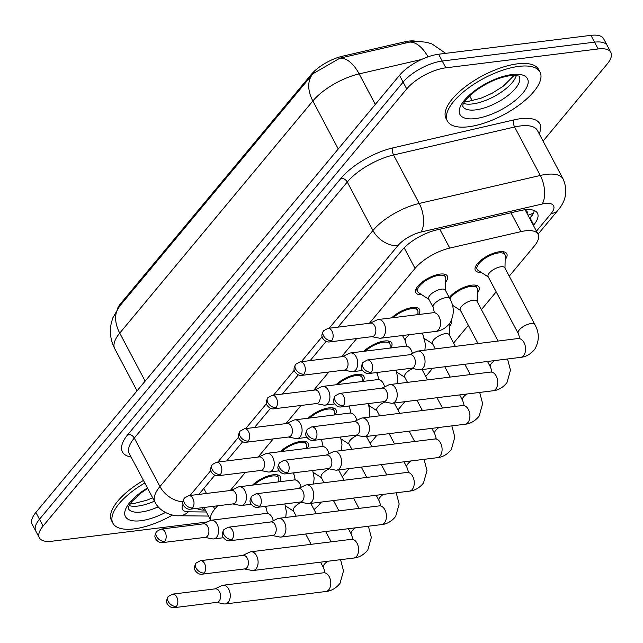 <?xml version="1.0" encoding="UTF-8"?>
<svg xmlns="http://www.w3.org/2000/svg" width="643" height="643" viewBox="0 0 643 643"><rect width="100%" height="100%" fill="white"/><g stroke="black" fill="none" stroke-linecap="round" stroke-linejoin="round"><path stroke-width="0.96" d="M421.784 294.743A17.811 7.041 -27.9 0 1 415.868 292.694A17.811 7.041 -27.9 0 1 422.411 281.891A17.811 7.041 -27.9 0 1 440.15 274.095A17.811 7.041 -27.9 0 1 447.351 276.024A17.811 7.041 -27.9 0 1 445.72 282.068M391.667 317.867A17.811 7.041 -27.9 0 1 412.324 307.547A17.811 7.041 -27.9 0 1 419.525 309.476A17.811 7.041 -27.9 0 1 418.585 314.531M363.842 351.311A17.811 7.041 -27.9 0 1 384.498 340.999A17.811 7.041 -27.9 0 1 391.7 342.928A17.811 7.041 -27.9 0 1 390.759 347.984M336.016 384.763A17.811 7.041 -27.9 0 1 356.672 374.443A17.811 7.041 -27.9 0 1 363.874 376.38A17.811 7.041 -27.9 0 1 362.933 381.428M308.19 418.215A17.811 7.041 -27.9 0 1 328.846 407.895A17.811 7.041 -27.9 0 1 336.048 409.824A17.811 7.041 -27.9 0 1 335.107 414.88M280.364 451.667A17.811 7.041 -27.9 0 1 301.02 441.347A17.811 7.041 -27.9 0 1 308.222 443.276A17.811 7.041 -27.9 0 1 307.282 448.332M252.538 485.111A17.811 7.041 -27.9 0 1 273.195 474.799A17.811 7.041 -27.9 0 1 280.396 476.728A17.811 7.041 -27.9 0 1 279.456 481.784M481.221 272.375A17.811 7.041 -27.9 0 1 475.314 270.325A17.811 7.041 -27.9 0 1 481.856 259.531A17.811 7.041 -27.9 0 1 499.587 251.734A17.811 7.041 -27.9 0 1 506.788 253.663A17.811 7.041 -27.9 0 1 505.157 259.7M453.395 305.827A17.811 7.041 -27.9 0 1 452.592 305.851M449.264 297.548A17.811 7.041 -27.9 0 1 471.761 285.179A17.811 7.041 -27.9 0 1 478.963 287.116A17.811 7.041 -27.9 0 1 477.331 293.152M425.57 339.279A17.811 7.041 -27.9 0 1 424.766 339.295M397.744 372.723A17.811 7.041 -27.9 0 1 396.94 372.747M369.918 406.175A17.811 7.041 -27.9 0 1 369.114 406.199M342.092 439.627A17.811 7.041 -27.9 0 1 341.288 439.651M314.266 473.079A17.811 7.041 -27.9 0 1 313.462 473.095M286.44 506.523A17.811 7.041 -27.9 0 1 285.637 506.547M415.772 41.256A28.284 11.188 152.1 0 0 404.785 41.811L342.47 56.214A28.284 11.188 152.1 0 0 311.236 74.484L120.715 303.512A28.284 11.188 152.1 0 0 117.235 309.347M527.091 213.46A10.473 4.147 152.1 0 0 525.564 210.582L525.066 209.771M314.033 509.545A31.427 12.434 152.1 0 0 319.909 503.766L321.331 502.054M217.559 505.808L214.77 509.152A31.427 12.434 152.1 0 0 210.8 520.332M509.232 276.185L534.365 245.972A31.427 12.434 152.1 0 0 538.095 234.245A31.427 12.434 152.1 0 0 520.983 231.625L449.77 248.085A31.427 12.434 152.1 0 0 415.056 268.388L369.412 323.26M356.688 338.556L341.586 356.712M328.862 372.008L313.76 390.156M301.037 405.46L285.934 423.608M273.211 438.912L258.108 457.06M245.385 472.356L230.282 490.513M342.277 476.881L349.165 468.602M370.103 443.437L376.991 435.158M397.929 409.985L404.817 401.706M425.754 376.533L432.643 368.254M453.58 343.081L468.369 325.31M481.406 309.629L496.195 291.858M451.241 320.777A17.811 7.041 -27.9 0 1 449.505 326.604M207.568 521.811A31.427 12.434 -27.9 0 1 204.361 522.341L52.059 541.205A31.427 12.434 -27.9 0 1 39.352 537.797A31.427 12.434 -27.9 0 1 43.081 526.07L406.73 88.919A31.427 12.434 -27.9 0 1 445.84 67.828L598.143 48.964L594.542 42.165A31.427 12.434 -27.9 0 1 607.249 45.573A31.427 12.434 -27.9 0 0 594.542 42.165L442.239 61.029L594.542 42.165L590.941 35.357A31.427 12.434 -27.9 0 1 603.648 38.765L610.85 52.372A31.427 12.434 -27.9 0 1 607.121 64.099L543.062 141.114M406.73 88.919L403.129 82.119A31.427 12.434 -27.9 0 1 442.239 61.029A31.427 12.434 -27.9 0 0 403.129 82.119L39.48 519.263L403.129 82.119L399.52 75.319A31.427 12.434 -27.9 0 1 438.639 54.221L590.941 35.357M39.352 537.797L35.751 530.997A31.427 12.434 -27.9 0 1 39.48 519.263A31.427 12.434 -27.9 0 0 35.751 530.997L32.15 524.19A31.427 12.434 -27.9 0 1 35.879 512.463L399.52 75.319M445.712 53.345L432.032 43.981L426.912 42.35L416.994 41.224L411.914 41.594L339.922 58.159L313.045 73.68A36.667 24.265 39.8 0 0 312.731 74.041A36.667 24.265 39.8 0 0 312.86 100.967L119.743 333.122A36.667 24.265 -140.2 0 1 119.606 306.197L313.744 72.868M598.143 48.964A31.427 12.434 -27.9 0 1 610.85 52.372M533.385 225.363L533.738 224.937A31.427 12.434 152.1 0 0 537.468 213.211A31.427 12.434 152.1 0 0 520.356 210.599L436.677 229.937A31.427 12.434 152.1 0 0 401.971 250.24L337.993 327.15M196.742 508.388A31.427 12.434 152.1 0 0 203.662 510.06L205.326 510.076M326.114 341.433L310.159 360.602M298.288 374.877L282.333 394.055M270.462 408.329L254.507 427.499M242.636 441.781L226.682 460.951M214.81 475.233L198.856 494.403M534.301 210.534A31.427 12.434 -27.9 0 1 530.137 218.138L529.784 218.556M216.578 602.403L224.11 603.906A9.428 6.004 -97.1 0 0 225.363 603.954A9.428 6.004 -97.1 0 0 228.257 602.25A9.428 6.004 -97.1 0 0 228.723 589.165A9.428 6.004 -97.1 0 0 223.041 585.243A9.428 6.004 -97.1 0 0 221.835 585.596L214.899 588.892M176.391 606.413A6.808 4.34 -97.1 0 1 174.301 607.643L217.029 602.346A6.808 4.34 -97.1 0 0 219.118 601.117A6.808 4.34 -97.1 0 0 219.456 591.664A6.808 4.34 -97.1 0 0 215.349 588.835L172.629 594.124L168.225 596.527A6.808 4.509 -140.2 0 0 168.257 601.526A6.808 4.509 39.8 0 0 176.391 606.413A6.808 4.34 -97.1 0 0 177.388 598.569A6.808 4.34 -97.1 0 0 172.629 594.124M301.43 502.328A9.428 3.729 152.1 0 0 293.337 510.759L296.206 516.168M278.781 481.864L278.845 479.067A15.713 6.213 152.1 0 0 278.54 477.709A15.713 6.213 152.1 0 0 272.19 476.005A15.713 6.213 152.1 0 0 254.162 484.91M204.916 537.379L212.447 538.882A9.428 6.004 -97.1 0 0 213.701 538.93A9.428 6.004 -97.1 0 0 216.595 537.226A9.428 6.004 -97.1 0 0 217.061 524.141A9.428 6.004 -97.1 0 0 211.386 520.219A9.428 6.004 -97.1 0 0 210.181 520.573L203.244 523.86M164.729 541.382A6.808 4.34 -97.1 0 1 162.639 542.612L205.366 537.323A6.808 4.34 -97.1 0 0 207.456 536.093A6.808 4.34 -97.1 0 0 207.793 526.641A6.808 4.34 -97.1 0 0 203.694 523.804L160.967 529.101L156.571 531.504A6.808 4.509 -140.2 0 0 156.595 536.503A6.808 4.509 39.8 0 0 164.729 541.382A6.808 4.34 -97.1 0 0 165.725 533.545A6.808 4.34 -97.1 0 0 160.967 529.101M244.404 568.951L251.935 570.454A9.428 6.004 -97.1 0 0 253.189 570.502A9.428 6.004 -97.1 0 0 256.083 568.798A9.428 6.004 -97.1 0 0 256.549 555.713A9.428 6.004 -97.1 0 0 250.874 551.79A9.428 6.004 -97.1 0 0 249.669 552.144L242.724 555.439M204.217 572.961A6.808 4.34 -97.1 0 1 202.127 574.191L244.854 568.894A6.808 4.34 -97.1 0 0 246.944 567.665A6.808 4.34 -97.1 0 0 247.282 558.212A6.808 4.34 -97.1 0 0 243.175 555.383L200.455 560.672L196.051 563.075A6.808 4.509 -140.2 0 0 196.083 568.074A6.808 4.509 39.8 0 0 204.217 572.961A6.808 4.34 -97.1 0 0 205.213 565.117A6.808 4.34 -97.1 0 0 200.455 560.672M329.256 468.876A9.428 3.729 152.1 0 0 321.162 477.315L324.032 482.724M272.23 535.506L279.761 537.001A9.428 6.004 -97.1 0 0 281.015 537.058A9.428 6.004 -97.1 0 0 283.909 535.354A9.428 6.004 -97.1 0 0 284.375 522.261A9.428 6.004 -97.1 0 0 278.7 518.338A9.428 6.004 -97.1 0 0 277.495 518.692L270.55 521.987M232.043 539.509A6.808 4.34 -97.1 0 1 229.953 540.739L272.68 535.45A6.808 4.34 -97.1 0 0 274.77 534.22A6.808 4.34 -97.1 0 0 275.108 524.768A6.808 4.34 -97.1 0 0 271 521.931L228.281 527.228L223.885 529.631A6.808 4.509 -140.2 0 0 223.909 534.63A6.808 4.509 39.8 0 0 232.043 539.509A6.808 4.34 -97.1 0 0 233.039 531.673A6.808 4.34 -97.1 0 0 228.281 527.228M357.082 435.424A9.428 3.729 152.1 0 0 348.988 443.863L351.858 449.272M300.056 502.054L307.587 503.557A9.428 6.004 -97.1 0 0 308.841 503.606A9.428 6.004 -97.1 0 0 311.734 501.902A9.428 6.004 -97.1 0 0 312.201 488.817A9.428 6.004 -97.1 0 0 306.526 484.886A9.428 6.004 -97.1 0 0 305.321 485.24L298.376 488.535M259.868 506.057A6.808 4.34 -97.1 0 1 257.779 507.287L300.506 501.998A6.808 4.34 -97.1 0 0 302.596 500.768A6.808 4.34 -97.1 0 0 302.933 491.316A6.808 4.34 -97.1 0 0 298.826 488.479L256.107 493.776L251.71 496.179A6.808 4.509 -140.2 0 0 251.734 501.178A6.808 4.509 39.8 0 0 259.868 506.057A6.808 4.34 -97.1 0 0 260.865 498.221A6.808 4.34 -97.1 0 0 256.107 493.776M384.908 401.979A9.428 3.729 152.1 0 0 376.814 410.411L379.683 415.82M327.882 468.602L335.413 470.105A9.428 6.004 -97.1 0 0 336.667 470.154A9.428 6.004 -97.1 0 0 339.56 468.45A9.428 6.004 -97.1 0 0 340.026 455.365A9.428 6.004 -97.1 0 0 334.352 451.442A9.428 6.004 -97.1 0 0 333.146 451.796L326.202 455.091M287.694 472.605A6.808 4.34 -97.1 0 1 285.605 473.843L328.332 468.546A6.808 4.34 -97.1 0 0 330.422 467.316A6.808 4.34 -97.1 0 0 330.759 457.864A6.808 4.34 -97.1 0 0 326.652 455.035L283.933 460.324L279.536 462.727A6.808 4.509 -140.2 0 0 279.56 467.726A6.808 4.509 39.8 0 0 287.694 472.605A6.808 4.34 -97.1 0 0 288.691 464.768A6.808 4.34 -97.1 0 0 283.933 460.324M412.734 368.527A9.428 3.729 152.1 0 0 404.64 376.959L407.509 382.368M306.607 448.412L306.671 445.615A15.713 6.213 152.1 0 0 306.365 444.257A15.713 6.213 152.1 0 0 300.016 442.553A15.713 6.213 152.1 0 0 281.988 451.466M232.742 503.927L240.273 505.43A9.428 6.004 -97.1 0 0 241.527 505.478A9.428 6.004 -97.1 0 0 244.42 503.774A9.428 6.004 -97.1 0 0 244.887 490.689A9.428 6.004 -97.1 0 0 239.212 486.767A9.428 6.004 -97.1 0 0 238.006 487.121L231.07 490.416M192.554 507.938A6.808 4.34 -97.1 0 1 190.465 509.168L233.192 503.871A6.808 4.34 -97.1 0 0 235.282 502.641A6.808 4.34 -97.1 0 0 235.619 493.189A6.808 4.34 -97.1 0 0 231.52 490.36L188.793 495.649L184.396 498.052A6.808 4.509 -140.2 0 0 184.42 503.051A6.808 4.509 39.8 0 0 192.554 507.938A6.808 4.34 -97.1 0 0 193.559 500.093A6.808 4.34 -97.1 0 0 188.793 495.649M334.432 414.96L334.497 412.163A15.713 6.213 152.1 0 0 334.191 410.805A15.713 6.213 152.1 0 0 327.842 409.101A15.713 6.213 152.1 0 0 309.813 418.014M260.568 470.475L268.099 471.978A9.428 6.004 -97.1 0 0 269.353 472.026A9.428 6.004 -97.1 0 0 272.246 470.322A9.428 6.004 -97.1 0 0 272.712 457.237A9.428 6.004 -97.1 0 0 267.038 453.315A9.428 6.004 -97.1 0 0 265.832 453.669L258.896 456.964M220.38 474.486A6.808 4.34 -97.1 0 1 218.29 475.716L261.018 470.427A6.808 4.34 -97.1 0 0 263.108 469.189A6.808 4.34 -97.1 0 0 263.445 459.737A6.808 4.34 -97.1 0 0 259.346 456.908L216.619 462.196L212.222 464.6A6.808 4.509 -140.2 0 0 212.246 469.599A6.808 4.509 39.8 0 0 220.38 474.486A6.808 4.34 -97.1 0 0 221.385 466.641A6.808 4.34 -97.1 0 0 216.619 462.196M362.258 381.516L362.322 378.711A15.713 6.213 152.1 0 0 362.017 377.361A15.713 6.213 152.1 0 0 355.667 375.657A15.713 6.213 152.1 0 0 337.639 384.562M288.394 437.031L295.925 438.526A9.428 6.004 -97.1 0 0 297.179 438.582A9.428 6.004 -97.1 0 0 300.072 436.878A9.428 6.004 -97.1 0 0 300.538 423.785A9.428 6.004 -97.1 0 0 294.864 419.863A9.428 6.004 -97.1 0 0 293.658 420.217L286.722 423.512M248.206 441.034A6.808 4.34 -97.1 0 1 246.116 442.263L288.844 436.975A6.808 4.34 -97.1 0 0 290.933 435.745A6.808 4.34 -97.1 0 0 291.271 426.293A6.808 4.34 -97.1 0 0 287.172 423.456L244.444 428.752L240.048 431.156A6.808 4.509 -140.2 0 0 240.072 436.155A6.808 4.509 39.8 0 0 248.206 441.034A6.808 4.34 -97.1 0 0 249.211 433.197A6.808 4.34 -97.1 0 0 244.444 428.752M172.477 515.043A52.38 20.721 -27.9 0 1 134.082 528.892A52.38 20.721 -27.9 0 1 112.903 523.209A52.38 20.721 -27.9 0 1 144.82 482.989M112.903 523.209L111.552 520.661A52.38 20.721 -27.9 0 1 143.469 480.442M518.821 66.382A52.38 20.721 -27.9 0 1 539.999 72.064A52.38 20.721 -27.9 0 1 520.758 103.828A52.38 20.721 -27.9 0 1 468.594 126.759A52.38 20.721 -27.9 0 1 447.415 121.085A52.38 20.721 -27.9 0 1 466.665 89.321A52.38 20.721 -27.9 0 1 518.821 66.382M447.415 121.085L446.065 118.529A52.38 20.721 -27.9 0 1 465.315 86.773A52.38 20.721 -27.9 0 1 517.47 63.834A52.38 20.721 -27.9 0 1 538.649 69.508L539.999 72.064M455.357 346.44L449.135 334.69A9.428 3.729 152.1 0 0 445.326 333.669A9.428 3.729 152.1 0 0 435.93 337.792A9.428 3.729 152.1 0 0 432.466 343.515L435.335 348.924M355.708 435.15L363.239 436.653A9.428 6.004 -97.1 0 0 364.493 436.701A9.428 6.004 -97.1 0 0 367.386 434.998A9.428 6.004 -97.1 0 0 367.852 421.912A9.428 6.004 -97.1 0 0 362.178 417.99A9.428 6.004 -97.1 0 0 360.972 418.344L354.028 421.639M315.52 439.161A6.808 4.34 -97.1 0 1 313.43 440.391L356.158 435.094A6.808 4.34 -97.1 0 0 358.247 433.864A6.808 4.34 -97.1 0 0 358.585 424.412A6.808 4.34 -97.1 0 0 354.478 421.583L311.759 426.872L307.362 429.275A6.808 4.509 -140.2 0 0 307.386 434.274A6.808 4.509 39.8 0 0 315.52 439.161A6.808 4.34 -97.1 0 0 316.517 431.316A6.808 4.34 -97.1 0 0 311.759 426.872M477.154 301.599L477.411 289.446A15.713 6.213 152.1 0 0 477.114 288.096A15.713 6.213 152.1 0 0 470.756 286.392A15.713 6.213 152.1 0 0 449.907 298.77M498.092 341.144L476.961 301.237A9.428 3.729 152.1 0 0 473.152 300.217A9.428 3.729 152.1 0 0 463.756 304.348A9.428 3.729 152.1 0 0 460.292 310.063L478.07 343.627M383.533 401.706L391.065 403.201A9.428 6.004 -97.1 0 0 392.318 403.249A9.428 6.004 -97.1 0 0 395.212 401.545A9.428 6.004 -97.1 0 0 395.678 388.46A9.428 6.004 -97.1 0 0 390.004 384.538A9.428 6.004 -97.1 0 0 388.798 384.892L381.854 388.187M343.346 405.709A6.808 4.34 -97.1 0 1 341.256 406.939L383.984 401.65A6.808 4.34 -97.1 0 0 386.073 400.42A6.808 4.34 -97.1 0 0 386.411 390.968A6.808 4.34 -97.1 0 0 382.304 388.131L339.584 393.42L335.188 395.823A6.808 4.509 -140.2 0 0 335.212 400.83A6.808 4.509 39.8 0 0 343.346 405.709A6.808 4.34 -97.1 0 0 344.343 397.872A6.808 4.34 -97.1 0 0 339.584 393.42M504.98 268.147L505.237 255.994A15.713 6.213 152.1 0 0 504.94 254.644A15.713 6.213 152.1 0 0 498.582 252.94A15.713 6.213 152.1 0 0 482.933 259.82A15.713 6.213 152.1 0 0 477.162 269.345A15.713 6.213 152.1 0 0 478.119 270.357L488.31 276.972M518.346 338.636A9.428 6.004 -97.1 0 1 524.849 344.519A9.428 6.004 -97.1 0 1 523.828 355.29A9.428 6.004 -97.1 0 1 523.555 355.651A9.428 6.004 -97.1 0 1 520.661 357.355C522.148 357.219 528.859 356.632 534.799 349.173C539.429 340.983 539.445 332.793 534.863 324.594L504.787 267.785A9.428 3.729 152.1 0 0 500.977 266.765A9.428 3.729 152.1 0 0 491.582 270.896A9.428 3.729 152.1 0 0 488.117 276.611L518.194 333.412C519.536 337.036 519.914 338.692 519.343 338.379L417.829 351.086A9.428 6.004 -97.1 0 0 416.624 351.44L409.679 354.735M411.359 368.254L418.89 369.757A9.428 6.004 -97.1 0 0 420.144 369.805A9.428 6.004 -97.1 0 0 423.038 368.101A9.428 6.004 -97.1 0 0 423.504 355.008A9.428 6.004 -97.1 0 0 417.829 351.086M371.172 372.257A6.808 4.34 -97.1 0 1 369.082 373.487L411.809 368.198A6.808 4.34 -97.1 0 0 413.899 366.968A6.808 4.34 -97.1 0 0 414.237 357.516A6.808 4.34 -97.1 0 0 410.13 354.679L367.41 359.976L363.014 362.379A6.808 4.509 -140.2 0 0 363.038 367.378A6.808 4.509 39.8 0 0 371.172 372.257A6.808 4.34 -97.1 0 0 372.168 364.42A6.808 4.34 -97.1 0 0 367.41 359.976M390.084 348.064L390.148 345.259A15.713 6.213 152.1 0 0 389.843 343.909A15.713 6.213 152.1 0 0 383.493 342.205A15.713 6.213 152.1 0 0 365.465 351.11M316.219 403.579L323.75 405.082A9.428 6.004 -97.1 0 0 325.004 405.13A9.428 6.004 -97.1 0 0 327.898 403.426A9.428 6.004 -97.1 0 0 328.364 390.341A9.428 6.004 -97.1 0 0 322.69 386.411A9.428 6.004 -97.1 0 0 321.484 386.773L314.548 390.06M276.032 407.582A6.808 4.34 -97.1 0 1 273.942 408.811L316.669 403.523A6.808 4.34 -97.1 0 0 318.759 402.293A6.808 4.34 -97.1 0 0 319.097 392.841A6.808 4.34 -97.1 0 0 314.998 390.004L272.27 395.3L267.874 397.704A6.808 4.509 -140.2 0 0 267.898 402.703A6.808 4.509 39.8 0 0 276.032 407.582A6.808 4.34 -97.1 0 0 277.037 399.745A6.808 4.34 -97.1 0 0 272.27 395.3M417.91 314.612L417.974 311.815A15.713 6.213 152.1 0 0 417.669 310.456A15.713 6.213 152.1 0 0 411.319 308.753A15.713 6.213 152.1 0 0 393.291 317.658M344.045 370.127L351.576 371.63A9.428 6.004 -97.1 0 0 352.83 371.678A9.428 6.004 -97.1 0 0 355.724 369.974A9.428 6.004 -97.1 0 0 356.19 356.889A9.428 6.004 -97.1 0 0 350.515 352.967A9.428 6.004 -97.1 0 0 349.31 353.32L342.373 356.616M303.858 374.138A6.808 4.34 -97.1 0 1 301.768 375.367L344.495 370.071A6.808 4.34 -97.1 0 0 346.585 368.841A6.808 4.34 -97.1 0 0 346.923 359.389A6.808 4.34 -97.1 0 0 342.823 356.56L300.096 361.848L295.7 364.251A6.808 4.509 -140.2 0 0 295.724 369.251A6.808 4.509 39.8 0 0 303.858 374.138A6.808 4.34 -97.1 0 0 304.862 366.293A6.808 4.34 -97.1 0 0 300.096 361.848M445.535 290.507L445.8 278.363A15.713 6.213 152.1 0 0 445.495 277.004A15.713 6.213 152.1 0 0 439.145 275.3A15.713 6.213 152.1 0 0 423.496 282.181A15.713 6.213 152.1 0 0 417.717 291.713A15.713 6.213 152.1 0 0 418.673 292.726L428.865 299.333M449.843 298.657L445.342 290.154A9.428 3.729 152.1 0 0 441.532 289.133A9.428 3.729 152.1 0 0 432.144 293.256A9.428 3.729 152.1 0 0 428.68 298.979L433.181 307.483A9.428 3.729 152.1 0 1 434.033 304.3A9.428 3.729 152.1 0 1 446.033 297.637A9.428 3.729 152.1 0 1 449.843 298.657C454.432 306.864 454.416 315.054 449.787 323.244C443.847 330.703 437.127 331.282 435.649 331.418A9.428 6.004 -97.1 0 0 438.542 329.714A9.428 6.004 -97.1 0 0 438.815 329.361A9.428 6.004 -97.1 0 0 439.836 318.582A9.428 6.004 -97.1 0 0 433.326 312.707L378.341 319.515A9.428 6.004 -97.1 0 0 377.136 319.868L370.199 323.164M371.871 336.675L379.402 338.178A9.428 6.004 -97.1 0 0 380.656 338.226A9.428 6.004 -97.1 0 0 383.549 336.522A9.428 6.004 -97.1 0 0 384.016 323.437A9.428 6.004 -97.1 0 0 378.341 319.515M331.684 340.686A6.808 4.34 -97.1 0 1 329.594 341.915L372.321 336.619A6.808 4.34 -97.1 0 0 374.411 335.389A6.808 4.34 -97.1 0 0 374.748 325.937A6.808 4.34 -97.1 0 0 370.649 323.107L327.922 328.396L323.525 330.799A6.808 4.509 -140.2 0 0 323.55 335.799A6.808 4.509 39.8 0 0 331.684 340.686A6.808 4.34 -97.1 0 0 332.688 332.841A6.808 4.34 -97.1 0 0 327.922 328.396M404.785 41.811L405.436 43.041M342.47 56.214L343.121 57.444M311.236 74.484L311.67 75.311M120.715 303.512L121.157 304.34M527.983 215.156A31.427 20.801 39.8 0 0 533.586 212.753M203.815 488.447L206.467 493.462M213.283 506.338L214.77 509.152M404.166 247.82L415.056 268.388M439.78 229.221L449.77 248.085M510.992 212.761L520.983 231.625M339.922 58.159A36.667 18.784 77 0 1 359.148 73.897A41.908 16.573 152.1 0 0 312.86 100.967L338.274 148.951M145.149 381.106L119.743 333.122A41.908 16.573 152.1 0 0 114.776 348.755L137.055 390.84M421.527 59.477L359.148 73.897L375.311 104.423M409.245 42.116A36.667 18.784 77 0 1 428.021 56.833M35.879 512.463L43.081 526.07M438.639 54.221L445.84 67.828M536.463 231.167L551.099 213.58A20.954 8.287 152.1 0 0 545.111 203.493A20.954 8.287 152.1 0 0 542.178 204.016L421.117 232.002A20.954 8.287 152.1 0 0 397.977 245.538L329.168 328.243M182.861 501.685A20.954 13.865 -140.2 0 1 159.954 486.542L372.94 230.516A41.908 16.573 -27.9 0 1 419.22 203.445L540.281 175.467A41.908 16.573 -27.9 0 1 546.148 174.406A41.908 16.573 -27.9 0 1 563.091 178.947L537.427 130.481A41.908 16.573 152.1 0 0 520.484 125.94A41.908 16.573 152.1 0 0 514.617 126.992L393.556 154.979A41.908 16.573 152.1 0 0 347.276 182.041L134.291 438.076A41.908 16.573 152.1 0 0 129.323 453.717L154.987 502.183A41.908 16.573 -27.9 0 1 159.954 486.542L134.291 438.076A5.24 3.464 39.8 0 0 128.029 434.322L341.015 178.288A47.14 18.647 -27.9 0 1 393.082 147.842L514.143 119.855A47.14 18.647 -27.9 0 1 539.18 133.776M514.143 119.855A5.24 2.685 -103 0 0 514.617 126.992L540.281 175.467A20.954 10.73 77 0 1 542.178 204.016M131.068 457.012A47.14 18.647 -27.9 0 1 128.029 434.322M421.117 232.002A20.954 10.73 77 0 0 419.22 203.445L393.556 154.979A5.24 2.685 -103 0 1 393.082 147.842M397.977 245.538A20.954 13.865 -140.2 0 1 372.94 230.516L347.276 182.041A5.24 3.464 39.8 0 0 341.015 178.288M183.094 504.321A20.954 8.287 152.1 0 0 188.343 511.82L206.347 511.997M322.127 336.707L301.342 361.696M294.301 370.159L273.516 395.148M266.475 403.611L245.69 428.592M238.649 437.063L217.864 462.044M210.824 470.507L190.039 495.496M188.343 511.82A20.954 15.553 90.6 0 1 179.132 515.766L208.493 516.056M538.062 234.181L558.196 209.972A20.954 13.865 -140.2 0 1 551.099 213.58M202.408 507.689L203.662 510.06M530.137 218.138L533.738 224.937M340.557 559.683L343.515 570.912L340.018 583.33C334.079 590.788 327.367 591.367 325.88 591.504A9.428 6.004 -97.1 0 0 328.774 589.8A9.428 6.004 -97.1 0 0 329.047 589.446A9.428 6.004 -97.1 0 0 330.068 578.668A9.428 6.004 -97.1 0 0 323.566 572.792L324.562 572.527M327.657 561.283A9.428 3.729 152.1 0 0 324.265 564.385A9.428 3.729 152.1 0 0 323.413 567.568C324.755 571.185 325.133 572.841 324.562 572.535M266.331 506.234A9.428 3.729 152.1 0 0 266.226 508.179L267.408 513.106L266.371 513.403L211.386 520.219M273.267 520.701A9.428 6.004 -97.1 0 0 266.371 513.403M368.383 526.231L371.341 537.46L367.844 549.878C361.905 557.336 355.193 557.923 353.706 558.052A9.428 6.004 -97.1 0 0 356.6 556.348A9.428 6.004 -97.1 0 0 356.873 555.994A9.428 6.004 -97.1 0 0 357.894 545.216A9.428 6.004 -97.1 0 0 351.391 539.34L352.388 539.075C352.959 539.389 352.581 537.733 351.239 534.116A9.428 3.729 152.1 0 1 352.091 530.933A9.428 3.729 152.1 0 1 355.483 527.831M396.209 492.779L399.166 504.008L395.67 516.425C389.73 523.884 383.019 524.471 381.532 524.6A9.428 6.004 -97.1 0 0 384.426 522.896A9.428 6.004 -97.1 0 0 384.699 522.542A9.428 6.004 -97.1 0 0 385.72 511.772A9.428 6.004 -97.1 0 0 379.217 505.888L380.214 505.623C380.785 505.937 380.407 504.281 379.065 500.664A9.428 3.729 152.1 0 1 379.917 497.489A9.428 3.729 152.1 0 1 383.316 494.379M424.034 459.335L426.992 470.555L423.496 482.973C417.556 490.432 410.845 491.019 409.358 491.156A9.428 6.004 -97.1 0 0 412.251 489.452A9.428 6.004 -97.1 0 0 412.525 489.09A9.428 6.004 -97.1 0 0 413.545 478.32A9.428 6.004 -97.1 0 0 407.043 472.436L408.04 472.171M411.142 460.927A9.428 3.729 152.1 0 0 407.742 464.037A9.428 3.729 152.1 0 0 406.89 467.212C408.233 470.837 408.61 472.492 408.04 472.187M451.86 425.883L454.818 437.111L451.322 449.529C445.382 456.988 438.671 457.567 437.184 457.703A9.428 6.004 -97.1 0 0 440.077 456A9.428 6.004 -97.1 0 0 440.351 455.646A9.428 6.004 -97.1 0 0 441.371 444.868A9.428 6.004 -97.1 0 0 434.869 438.992L435.866 438.727C436.436 439.04 436.058 437.385 434.716 433.768A9.428 3.729 152.1 0 1 435.568 430.585A9.428 3.729 152.1 0 1 438.968 427.482M294.156 472.782A9.428 3.729 152.1 0 0 294.052 474.727L295.193 479.702M301.093 487.249A9.428 6.004 -97.1 0 0 294.197 479.951L239.212 486.767M321.982 439.33A9.428 3.729 152.1 0 0 321.878 441.283L323.059 446.202L322.022 446.507L267.038 453.315M328.919 453.797A9.428 6.004 -97.1 0 0 322.022 446.507M349.808 405.878A9.428 3.729 152.1 0 0 349.704 407.831L350.885 412.75L349.848 413.055L294.864 419.863M356.744 420.353A9.428 6.004 -97.1 0 0 349.848 413.055M158.194 506.837A31.933 12.627 -27.9 0 1 141.187 512.005A31.933 12.627 -27.9 0 1 128.287 508.565L128.809 506.298L131.694 501.725L141.323 492.739L147.705 488.439M165.42 512.503A38.218 15.119 -27.9 0 1 140.873 520.726A38.218 15.119 -27.9 0 1 124.887 511.603A38.218 15.119 -27.9 0 1 147.464 487.973M154.441 501.154A31.933 12.627 -27.9 0 1 138.036 506.049A31.933 12.627 -27.9 0 1 129.13 505.599M519.239 76.557A31.933 12.627 -27.9 0 1 507.472 95.911A31.933 12.627 -27.9 0 1 475.699 109.873A31.933 12.627 -27.9 0 1 462.799 106.441C464.013 106.312 458.298 105.396 475.836 90.615C487.523 82.32 498.944 77.345 510.1 75.681C517.912 75.745 520.959 76.035 519.247 76.565L519.231 76.525M512.029 74.548A38.218 15.119 -27.9 0 1 522.952 92.954A38.218 15.119 -27.9 0 1 475.386 118.601A38.218 15.119 -27.9 0 1 464.471 100.195A38.218 15.119 -27.9 0 1 512.029 74.548M516.313 75.585A31.933 12.627 -27.9 0 1 472.549 103.925A31.933 12.627 -27.9 0 1 463.643 103.475M479.686 392.431L482.644 403.659L479.148 416.077C473.208 423.536 466.496 424.115 465.01 424.251A9.428 6.004 -97.1 0 0 467.903 422.547A9.428 6.004 -97.1 0 0 468.176 422.194A9.428 6.004 -97.1 0 0 469.197 411.416A9.428 6.004 -97.1 0 0 462.695 405.54L463.691 405.275C464.262 405.588 463.884 403.933 462.542 400.316A9.428 3.729 152.1 0 1 463.394 397.133A9.428 3.729 152.1 0 1 466.794 394.03M507.512 358.979L510.47 370.207L506.973 382.625C501.034 390.084 494.322 390.671 492.835 390.799A9.428 6.004 -97.1 0 0 495.729 389.095A9.428 6.004 -97.1 0 0 496.002 388.742A9.428 6.004 -97.1 0 0 497.023 377.971A9.428 6.004 -97.1 0 0 490.521 372.088L491.517 371.823C492.088 372.136 491.71 370.481 490.368 366.864A9.428 3.729 152.1 0 1 491.22 363.689A9.428 3.729 152.1 0 1 494.62 360.578M534.863 324.594A9.428 3.729 152.1 0 0 531.054 323.566A9.428 3.729 152.1 0 0 519.046 330.237A9.428 3.729 152.1 0 0 518.194 333.412M377.634 372.434A9.428 3.729 152.1 0 0 377.529 374.379L378.711 379.298L377.674 379.603L322.69 386.411M384.57 386.901A9.428 6.004 -97.1 0 0 377.674 379.603M409.599 334.641A9.428 3.729 152.1 0 0 406.207 337.752A9.428 3.729 152.1 0 0 405.355 340.927L406.537 345.854L405.5 346.151L350.515 352.967M412.396 353.449A9.428 6.004 -97.1 0 0 405.5 346.151M529.663 218.323L532.356 215.084M203.96 507.496L210.759 520.348M525.484 210.43L538.095 234.245M119.606 306.197L112.806 317.891L111.319 322.907C109.398 331.892 110.548 340.509 114.776 348.755M469.655 95.831L472.243 100.726M154.987 502.183C160.067 512.326 172.581 516.281 179.132 515.766M558.196 209.972C566.266 200.471 567.898 190.135 563.091 178.947M174.301 607.643C169.575 608.519 166.063 602.467 166.858 602.539C166.159 601.719 166.617 599.718 168.225 596.527M310.762 503.365L316.227 513.693M325.671 531.52L331.137 541.848M323.566 572.792L223.041 585.243M293.529 511.121L285.476 505.896M305.642 534.003L311.116 544.332M320.552 562.159L323.413 567.568M325.88 591.504L225.363 603.954M162.639 542.612C157.921 543.496 154.4 537.444 155.196 537.516C154.497 536.696 154.955 534.687 156.571 531.504M278.54 477.709L276.988 474.775M265.262 506.362L266.226 508.179M284.881 503.935L286.328 511.531L285.741 517.47M223.426 537.725L213.701 538.93M202.127 574.191C197.401 575.067 193.889 569.015 194.684 569.087C193.985 568.267 194.443 566.266 196.051 563.075M338.588 469.912L344.053 480.241M353.497 498.076L358.963 508.396M351.391 539.34L250.874 551.79M321.355 477.669L313.302 472.452M333.468 500.551L338.941 510.88M348.377 528.707L351.239 534.116M353.706 558.052L253.189 570.502M229.953 540.739C225.227 541.623 221.714 535.563 222.51 535.635C221.811 534.815 222.269 532.814 223.885 529.631M366.414 436.468L371.879 446.789M381.323 464.624L386.789 474.944M379.217 505.888L278.7 518.338M349.181 444.225L341.128 439M361.294 467.099L366.767 477.427M376.203 495.263L379.065 500.664M381.532 524.6L281.015 537.058M257.779 507.287C253.053 508.171 249.54 502.119 250.336 502.191C249.637 501.371 250.095 499.362 251.71 496.179M394.239 403.016L399.705 413.345M409.149 431.172L414.614 441.5M407.043 472.436L306.526 484.886M377.007 410.773L368.953 405.548M389.119 433.655L394.593 443.975M404.029 461.811L406.89 467.212M409.358 491.156L308.841 503.606M285.605 473.843C280.887 474.719 277.366 468.667 278.162 468.739C277.463 467.919 277.921 465.91 279.536 462.727M422.065 369.564L427.531 379.892M436.975 397.72L442.44 408.048M434.869 438.992L334.352 451.442M404.833 377.32L396.779 372.096M416.945 400.203L422.419 410.531M431.855 428.359L434.716 433.768M437.184 457.703L336.667 470.154M190.465 509.168C185.747 510.044 182.226 503.991 183.022 504.064C182.323 503.244 182.781 501.243 184.396 498.052M306.365 444.257L304.814 441.331M293.087 472.91L294.052 474.727M294.197 479.951L295.201 479.686M312.707 470.483L314.154 478.079L313.567 484.018M251.252 504.273L241.527 505.478M218.29 475.716C213.572 476.592 210.052 470.539 210.848 470.612C210.148 469.792 210.607 467.791 212.222 464.6M334.191 410.805L332.64 407.879M320.913 439.458L321.878 441.283M340.533 437.031L341.98 444.626L341.393 450.566M279.078 470.829L269.353 472.026M246.116 442.263C241.398 443.148 237.878 437.087 238.674 437.16C237.974 436.34 238.432 434.338 240.048 431.156M362.017 377.361L360.466 374.427M348.739 406.014L349.704 407.831M368.359 403.579L369.805 411.174L369.219 417.114M306.904 437.377L297.179 438.582M130.256 503.678L134.25 503.437L146.556 500.31L152.672 497.811M464.768 101.554L468.763 101.305L481.068 98.186L492.12 93.251L503.172 86.275L514.095 75.432M313.43 440.391C308.712 441.267 305.192 435.215 305.988 435.287C305.288 434.467 305.746 432.466 307.362 429.275M449.328 335.043L449.578 323.542M464.801 364.276L470.266 374.596M462.695 405.54L362.178 417.99M432.659 343.868L424.605 338.652M444.771 366.751L450.245 377.079M459.681 394.906L462.542 400.316M465.01 424.251L364.493 436.701M341.256 406.939C336.538 407.823 333.018 401.762 333.813 401.835C333.114 401.015 333.572 399.014 335.188 395.823M477.114 288.096L475.563 285.162M490.521 372.088L390.004 384.538M460.484 310.424L452.431 305.2M487.507 361.462L490.368 366.864M492.835 390.799L392.318 403.249M369.082 373.487C364.364 374.371 360.844 368.318 361.639 368.391C360.94 367.563 361.398 365.562 363.014 362.379M504.94 254.644L503.389 251.71M477.162 269.345L475.611 266.419M520.661 357.355L420.144 369.805M273.942 408.811C269.224 409.695 265.704 403.643 266.499 403.716C265.8 402.896 266.258 400.886 267.874 397.704M389.843 343.909L388.292 340.975M376.565 372.562L377.529 374.379M396.184 370.135L397.631 377.73L397.044 383.67M334.73 403.925L325.004 405.13M301.768 375.367C297.05 376.243 293.529 370.191 294.325 370.264C293.626 369.444 294.084 367.442 295.7 364.251M417.669 310.456L416.117 307.531M402.494 335.525L405.355 340.927M422.499 333.042L425.457 344.278L424.87 350.218M362.556 370.472L352.83 371.678M329.594 341.915C324.876 342.791 321.355 336.739 322.151 336.811C321.452 335.992 321.91 333.99 323.525 330.799M445.495 277.004L443.943 274.079M434.322 312.45L433.181 307.483M417.717 291.713L416.166 288.787M433.326 312.707L434.33 312.442M435.649 331.418L380.656 338.226"/></g></svg>
